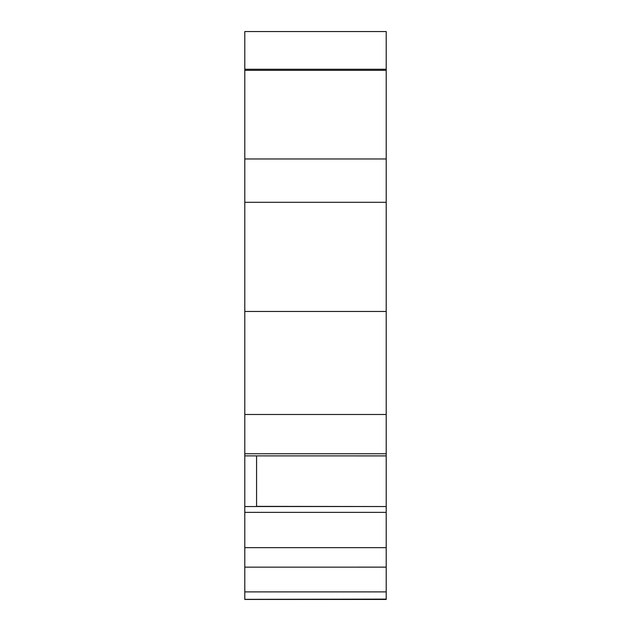 <?xml version="1.0" encoding="UTF-8"?>
<svg xmlns="http://www.w3.org/2000/svg" width="631" height="631" viewBox="0 0 631 631"><rect width="100%" height="100%" fill="white"/><g stroke="black" fill="none" stroke-linecap="round" stroke-linejoin="round"><path stroke-width="0.95" d="M244.789 599.45L386.211 599.45M244.789 599.347L386.211 599.119L244.789 599.347M244.789 506.535L256.572 506.535L256.572 455.89L244.789 455.89L244.789 599.119M244.789 512.356L386.211 512.356L386.211 567.143L244.789 567.143L386.211 567.135L386.211 599.119M244.789 455.89L244.789 414.488L386.211 414.488L386.211 453.744L244.789 453.744M244.789 70.333L386.211 70.333L386.211 69.26L244.789 69.26L386.211 69.26L386.211 31.55L244.789 31.55L244.789 414.488M244.789 311.462L386.211 311.462L386.211 414.488M244.789 202.306L386.211 202.306L386.211 311.462M386.211 202.306L386.211 158.957L244.789 158.957M386.211 70.333L386.211 158.957M386.211 453.744L386.211 506.535L256.572 506.37M256.572 506.535L386.211 506.535L386.211 512.356M386.211 591.894L244.789 591.894M386.211 547.661L244.789 547.661M386.211 455.89L256.572 455.89L386.211 455.913"/></g></svg>
